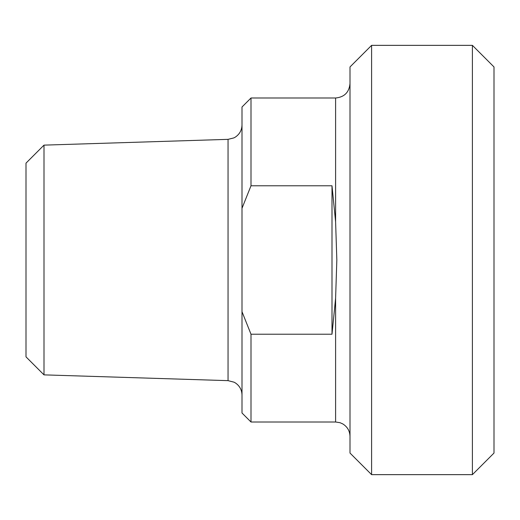 <?xml version="1.0" encoding="UTF-8"?>
<svg xmlns="http://www.w3.org/2000/svg" width="520" height="520" viewBox="0 0 520 520"><rect width="100%" height="100%" fill="white"/><g stroke="black" fill="none" stroke-linecap="round" stroke-linejoin="round"><path stroke-width="0.78" d="M332 334.217L335.601 298.188L336.837 260L335.601 221.812L332 185.783L332 334.217L250.998 334.217L242.002 311.701L242.002 208.299L250.998 185.783L332 185.783M242.002 311.701L242.002 412.997L250.998 422L250.998 334.217M250.998 185.783L250.998 98.001L242.002 107.003L242.002 208.299M43.998 145.132L228.053 139.353L228.053 380.647L43.998 374.868L26 356.863L26 163.137L43.998 145.132L43.998 374.868M349.999 66.95L349.999 453.05L371.599 474.65L371.599 45.35L349.999 66.95M472.401 474.65L494 453.05L494 66.95L472.401 45.35L472.401 474.65L371.599 474.65M250.998 98.001L335.601 98.001L335.601 221.812M335.601 298.188L335.601 422L340.048 422.708L342.732 423.891C347.393 426.764 349.817 430.931 349.999 436.397M335.601 98.001C344.344 97.149 349.147 92.346 349.999 83.603M250.998 422L335.601 422M228.053 380.647L234.124 382.207L235.56 383.045C239.714 385.964 241.858 389.968 242.002 395.044M228.053 139.353L233.922 137.891L235.372 137.078C239.642 134.167 241.852 130.124 242.002 124.956M371.599 45.35L472.401 45.35"/></g></svg>
